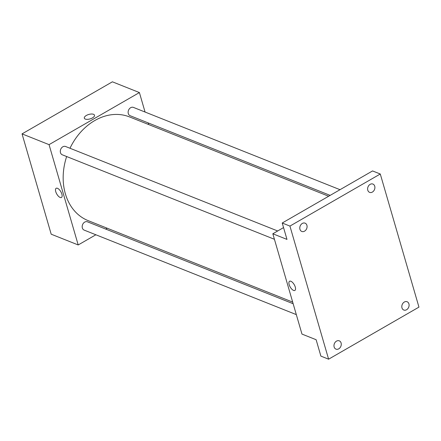 <?xml version="1.0" encoding="UTF-8"?>
<svg xmlns="http://www.w3.org/2000/svg" width="441" height="441" viewBox="0 0 441 441"><rect width="100%" height="100%" fill="white"/><g stroke="black" fill="none" stroke-linecap="round" stroke-linejoin="round"><path stroke-width="0.66" d="M95.868 234.772L78.2 244.953L51.195 234.199L22.05 133.882L112.394 81.811L139.406 92.566L145.061 112.042M78.2 244.953L49.056 144.642L22.05 133.882M57.473 188.296A5.303 2.332 60 0 1 61.431 192.904A5.303 2.332 60 0 1 61.453 197.474A5.303 2.332 60 0 1 56.784 194.046A5.303 2.332 60 0 1 56.156 188.285A5.303 2.332 60 0 1 57.473 188.296M328.661 196.239L129.461 116.898A55.825 43.808 111.7 0 0 94.793 120.531A55.825 43.808 111.7 0 0 69.987 148.248M66.652 156.538A55.825 43.808 111.7 0 0 88.145 220.627L292.681 302.096M107.224 228.223L105.735 229.088M148.22 122.912L148.7 124.56M49.056 144.642L139.406 92.566M293.16 303.739L87.478 221.817A4.465 3.506 111.7 0 0 84.705 222.104A4.465 3.506 111.7 0 0 82.186 226.349A4.465 3.506 111.7 0 0 84.176 230.114L296.319 314.609M277.681 230.979L65.599 146.506A4.465 3.506 111.7 0 0 62.826 146.792A4.465 3.506 111.7 0 0 60.307 151.037A4.465 3.506 111.7 0 0 62.297 154.802L274.44 239.298M330.155 195.38L130.123 115.707A4.465 3.506 -68.3 0 1 128.524 110.261A4.465 3.506 -68.3 0 1 133.43 107.406L340.017 189.691M92.461 117.901A5.303 2.315 163.8 0 1 84.314 118.16A5.303 2.315 163.8 0 1 88.762 114.462A5.303 2.315 163.8 0 1 94.501 115.206A5.303 2.315 163.8 0 1 92.461 117.901M84.314 118.166A5.303 2.315 163.8 0 1 88.762 114.462A5.303 2.315 163.8 0 1 94.501 115.206M61.459 197.474A5.303 2.332 60 0 1 56.784 194.04A5.303 2.332 60 0 1 56.161 188.279M328.606 359.189L289.93 226.084L380.28 174.008L418.95 307.118L328.606 359.189L320.888 356.119L316.125 339.719L301.975 334.085L272.83 233.774L283.546 227.595M289.93 226.084L282.218 223.008L372.562 170.932L380.28 174.008M272.83 233.774L286.981 239.408L282.218 223.008M290.895 281.27A5.303 2.332 60 0 1 294.847 285.878A5.303 2.332 60 0 1 294.875 290.443A5.303 2.332 60 0 1 290.206 287.014A5.303 2.332 60 0 1 289.577 281.253A5.303 2.332 60 0 1 290.895 281.27M294.875 290.443A5.303 2.332 60 0 1 290.206 287.014A5.303 2.332 60 0 1 289.577 281.253M401.977 307.89A4.465 3.506 -68.3 0 1 403.08 303.094A4.465 3.506 -68.3 0 1 407.104 301.738A4.465 3.506 -68.3 0 1 408.923 303.888A4.465 3.506 -68.3 0 1 407.82 308.678A4.465 3.506 -68.3 0 1 403.796 310.04A4.465 3.506 -68.3 0 1 401.977 307.89M367.788 190.214A4.465 3.506 -68.3 0 1 368.891 185.418A4.465 3.506 -68.3 0 1 372.915 184.062A4.465 3.506 -68.3 0 1 374.734 186.212A4.465 3.506 -68.3 0 1 373.632 191.003A4.465 3.506 -68.3 0 1 369.608 192.364A4.465 3.506 -68.3 0 1 367.788 190.214M299.957 229.314A4.465 3.506 -68.3 0 1 301.06 224.519A4.465 3.506 -68.3 0 1 305.084 223.163A4.465 3.506 -68.3 0 1 306.908 225.307A4.465 3.506 -68.3 0 1 305.8 230.103A4.465 3.506 -68.3 0 1 301.782 231.459A4.465 3.506 -68.3 0 1 299.957 229.314M334.146 346.99A4.465 3.506 -68.3 0 1 335.248 342.194A4.465 3.506 -68.3 0 1 339.272 340.838A4.465 3.506 -68.3 0 1 341.097 342.982A4.465 3.506 -68.3 0 1 339.989 347.778A4.465 3.506 -68.3 0 1 335.97 349.134A4.465 3.506 -68.3 0 1 334.146 346.99"/></g></svg>
